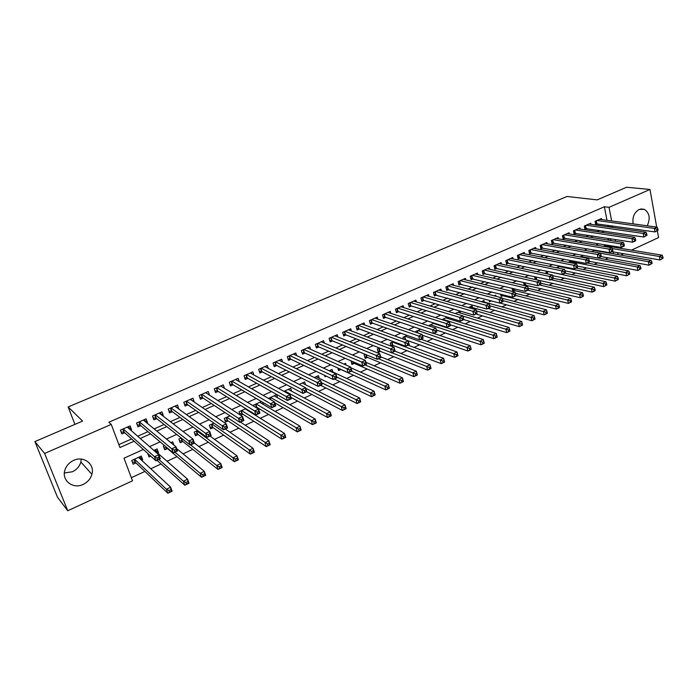 <?xml version="1.0" encoding="UTF-8"?>
<svg xmlns="http://www.w3.org/2000/svg" width="698" height="698" viewBox="0 0 698 698"><rect width="100%" height="100%" fill="white"/><g stroke="black" fill="none" stroke-linecap="round" stroke-linejoin="round"><path stroke-width="1.05" d="M81.273 459.101L80.855 462.006C79.572 466.421 76.745 469.675 72.374 471.778L64.382 472.974M73.665 460.383C83.734 455.497 94.989 464.214 91.9 474.274C90.574 478.845 87.66 482.222 83.149 484.412C72.915 489.586 61.154 480.276 65.01 469.806C66.511 465.531 69.39 462.39 73.665 460.383M633.147 223.875C632.205 217.235 634.22 212.419 639.194 209.435L644.367 209.348C649.585 212.986 650.545 218.465 647.229 225.786M657.359 230.846L658.554 237.59L631.498 250.111M623.68 253.723L620.714 255.093M131.337 477.685L144.905 471.438M150.768 468.733L161.072 463.987M167.023 461.238L177.022 456.632M183.059 453.848L192.779 449.372M198.904 446.546L208.327 442.2M214.53 439.347L223.683 435.124M229.965 432.228L238.847 428.136M245.207 425.204L253.819 421.243M260.249 418.276L268.599 414.429M275.108 411.427L283.205 407.693M289.775 404.666L297.627 401.045M304.267 397.982L311.875 394.483M318.585 391.386L325.949 387.992M332.719 384.877L339.856 381.588M346.679 378.438L353.589 375.254M360.482 372.078L367.165 368.998M374.111 365.796L380.576 362.812M387.582 359.592L393.838 356.704M400.888 353.458L406.934 350.666M414.045 347.395L419.882 344.699M427.036 341.401L432.681 338.8M439.888 335.485L445.333 332.972M452.583 329.631L457.836 327.205M465.138 323.846L470.199 321.508M477.545 318.122L482.423 315.88M489.813 312.468L494.516 310.305M501.941 306.884L506.469 304.799M513.929 301.353L518.282 299.346M525.786 295.891L529.974 293.963M537.512 290.49L541.535 288.632M549.108 285.142L552.964 283.362M560.573 279.854L564.272 278.153M571.915 274.628L575.457 272.997M583.135 269.463L586.529 267.901M594.234 264.35L597.471 262.849M605.21 259.29L608.307 257.859M143.326 449.468L123.991 458.202L132.515 480.809L67.75 510.753L44.602 453.456L111.244 424.393L119.969 447.531L134.121 441.206M44.602 453.456L34.9 441.59L57.463 497.203L67.75 510.753M130.657 430.073L131.521 429.689L130.107 425.876L120.396 430.151L121.827 433.973L124.663 432.716M146.842 422.918L147.522 422.622L146.144 418.826L136.546 423.04L137.951 426.853L140.752 425.614M162.826 415.86L163.315 415.642L161.962 411.864L152.496 416.025L153.865 419.821L156.631 418.599M178.601 408.888L177.589 404.988L168.235 409.098L169.579 412.876L172.31 411.672M194.184 402.013L193.014 398.2L183.783 402.266L185.101 406.027L187.797 404.831M209.505 395.181L208.248 391.499L199.131 395.513L200.422 399.256L203.083 398.078M224.451 388.324L223.299 384.877L214.295 388.838L215.551 392.573L218.177 391.412M239.222 381.579L238.158 378.342L229.267 382.251L230.497 385.968L233.097 384.825M253.828 374.939L252.833 371.886L244.056 375.751L245.26 379.45L247.825 378.316M268.25 368.396L267.334 365.499L258.661 369.321L259.839 373.011L262.369 371.886M282.516 361.939L281.66 359.2L273.084 362.969L274.244 366.642L276.748 365.543M296.606 355.579L295.812 352.979L287.34 356.704L288.475 360.36L290.944 359.269M310.54 349.305L309.79 346.827L301.423 350.509L302.531 354.148L304.974 353.075M324.308 343.111L323.61 340.746L315.339 344.384L316.421 348.014L318.838 346.95M337.919 337.003L337.265 334.743L329.09 338.338L330.154 341.95L332.536 340.894M351.373 330.965L350.754 328.802L342.674 332.353L343.713 335.956L346.077 334.918M364.67 325.015L364.086 322.938L356.102 326.446L357.123 330.032L359.453 329.011M377.819 319.134L377.269 317.136L369.382 320.609L370.376 324.186L372.68 323.165M390.81 313.323L390.295 311.404L382.495 314.842L383.472 318.401L385.75 317.389M403.662 307.591L403.174 305.741L395.461 309.135L396.412 312.678L398.663 311.683M416.366 301.92L415.903 300.14L408.278 303.49L409.211 307.024L411.436 306.047M428.93 296.318L428.485 294.608L420.955 297.924L421.862 301.44L424.061 300.463M441.345 290.787L440.927 289.129L433.484 292.41L434.374 295.908L436.547 294.949M453.63 285.316L453.229 283.72L445.865 286.957L446.737 290.447L448.893 289.496M465.775 279.915L465.4 278.362L458.115 281.573L458.97 285.046L461.099 284.103M477.79 274.576L477.432 273.075L470.225 276.242L471.063 279.706L473.165 278.772M489.673 269.288L489.333 267.84L482.205 270.972L483.025 274.419L485.101 273.503M501.426 264.071L501.094 262.657L494.053 265.764L494.856 269.201L496.906 268.285M513.047 258.906L512.733 257.536L505.771 260.607L506.547 264.027L508.589 263.129M524.547 253.802L524.25 252.475L517.358 255.503L518.125 258.914L520.132 258.033M535.916 248.758L535.636 247.467L528.822 250.46L529.564 253.863L531.562 252.981M547.171 243.759L546.9 242.511L540.156 245.478L540.889 248.863L542.861 247.991M558.304 238.829L558.051 237.608L551.376 240.54L552.092 243.916L554.038 243.052M569.324 233.943L569.071 232.757L562.475 235.654L563.173 239.021L565.101 238.166M580.221 229.11L579.986 227.949L573.451 230.829L574.14 234.17L576.042 233.333M591.005 224.328L590.778 223.203L584.313 226.047L584.985 229.38L586.878 228.551M524.826 285.656L526.179 285.037M512.088 288.239L512.76 291.153L514.766 290.237M500.675 294.19L501.199 296.423L503.232 295.498M489.15 300.253L489.507 301.754L491.453 300.873M477.519 306.431L477.694 307.137L478.592 306.727M391.683 346.339L393.428 345.545M379.433 347.979L377.278 348.956L378.255 352.464L380.523 351.434M365.333 354.383L364.173 354.907L365.176 358.432L367.471 357.385M351.05 360.866L351.94 364.461L354.27 363.396M337.797 367.986L338.556 370.559L340.903 369.486M324.596 375.35L325.006 376.737L326.28 376.161M256.611 407.911L257.335 407.58M240.592 415.214L242.808 414.202M229.982 415.842L224.285 418.425L225.515 422.089L228.106 420.903M213.937 423.128L209.339 425.213L210.595 428.886L213.222 427.691M197.674 430.509L194.21 432.088L195.492 435.77L198.153 434.557M181.201 437.995L178.889 439.042L180.197 442.741L182.893 441.511M164.492 445.577L163.367 446.083L164.719 449.8L167.441 448.561M155.192 449.8L158.463 452.653L157.626 453.028M147.732 453.421L149.032 456.946L150.777 456.152M613.472 253.828L613.097 251.908M612.129 246.891L611.937 245.888M610.898 240.54L610.549 238.742M606.318 244.963L603.281 246.342M606.632 245.015L606.832 246.01M594.914 250.137L591.712 251.594M596.179 250.355L596.275 250.844M583.388 255.372L580.021 256.899M571.732 260.668L568.189 262.274M559.936 266.017L557.065 267.325L557.196 267.901M548.009 271.435L545.976 272.36L546.264 273.66M535.942 276.914L534.773 277.446L535.226 279.523M523.736 282.454L524.093 285.482M507.446 290.211L506.931 290.089M496.008 296.31L495.746 295.167L494.245 295.847M484.368 302.112L483.984 300.506L481.402 301.684M472.502 307.565L472.101 305.907L468.402 307.582M460.505 313.079L460.078 311.36L455.244 313.559M447.401 317.119L441.93 319.605M448.037 317.311L448.378 318.654M434.139 323.139L428.441 325.722M435.962 323.732L436.11 324.3M420.711 329.238L415.685 331.524L415.886 332.3M407.126 335.406L403.025 337.265L403.523 339.123M393.367 341.654L390.226 343.084L391.055 346.103M359.008 357.725L358.467 357.498M346.068 365.037L345.58 363.353L343.94 364.094M332.85 371.999L332.1 369.469L329.22 370.778M319.265 378.316L318.471 375.664L314.309 377.548M305.532 384.711L304.677 381.928L299.206 384.406M291.633 391.194L290.717 388.263L283.903 391.351M277.568 397.773L276.591 394.675L268.407 398.392M261.436 401.559L253.627 405.102L254.028 406.341M262.64 402.266L263.338 404.439M245.809 408.653L239.039 411.724L240.095 414.9M248.706 410.459L248.95 411.209M188.329 435.517L187.71 435.037M173.863 445.088L172.703 441.851L170.905 442.663M158.463 452.653L157.111 448.927L153.874 450.402M141.685 460.296L142.706 459.834L141.319 456.099L131.748 460.444L133.144 464.187L135.944 462.914M606.99 220.324L604.372 206.765L108.844 422.22L111.244 424.393M118.869 444.617L131.599 438.946M137.689 436.233L147.95 431.661M154.136 428.904L164.082 424.48M170.373 421.679L180.005 417.387M186.392 414.542L195.728 410.38M202.211 407.492L211.241 403.47M217.82 400.539L226.571 396.647M233.228 393.672L241.7 389.903M248.444 386.901L256.637 383.246M263.469 380.201L271.4 376.676M278.31 373.596L285.971 370.184M292.959 367.069L300.367 363.771M307.434 360.622L314.589 357.437M321.726 354.261L328.636 351.181M335.843 347.97L342.509 344.995M349.785 341.758L356.224 338.888M363.562 335.616L369.774 332.859M377.182 329.552L383.158 326.891M390.627 323.567L396.394 321.001M403.915 317.642L409.464 315.173M417.055 311.797L422.386 309.415M430.038 306.012L435.168 303.726M442.864 300.297L447.793 298.098M455.541 294.652L460.279 292.541M468.079 289.068L472.616 287.044M480.468 283.545L484.822 281.608M492.718 278.092L496.88 276.234M504.829 272.691L508.816 270.92M516.808 267.36L520.612 265.668M528.648 262.09L532.277 260.467M540.357 256.873L543.821 255.328M551.935 251.716L555.233 250.242M563.382 246.612L566.523 245.216M574.707 241.569L577.682 240.243M585.91 236.578L588.737 235.322M596.999 231.64L599.661 230.453M607.958 226.754L607.949 225.28M601.676 219.6L601.467 218.5L595.071 221.318L595.726 224.643L597.593 223.814M34.9 441.59L82.582 421.095L68.142 406.96L74.93 424.384M68.142 406.96L566.994 196.478L597.174 199.881L626.568 187.247L649.995 189.463L656.687 227.068M604.372 206.765L609.031 207.323L649.995 189.463M642.177 230.113L636.567 229.328M612.608 227.426L612.6 225.934M611.649 220.952L609.031 207.323M140.246 438.475L150.559 433.859M156.788 431.085L166.787 426.618M173.113 423.791L182.797 419.463M189.228 416.593L198.607 412.396M205.125 409.482L214.207 405.425M220.821 402.476L229.616 398.541M236.308 395.548L244.824 391.744M251.603 388.716L259.839 385.034M266.706 381.972L274.672 378.412M281.617 375.306L289.321 371.868M296.345 368.727L303.787 365.403M310.88 362.236L318.07 359.016M325.242 355.814L332.187 352.717M339.429 349.48L346.129 346.487M353.441 343.215L359.906 340.327M367.279 337.038L373.509 334.246M380.951 330.922L386.962 328.243M394.457 324.893L400.251 322.301M407.807 318.925L413.382 316.438M420.999 313.036L426.356 310.636M434.034 307.207L439.19 304.904M446.912 301.457L451.868 299.241M459.65 295.769L464.397 293.64M472.232 290.141L476.786 288.108M484.674 284.583L489.036 282.638M496.967 279.087L501.147 277.219M509.121 273.66L513.126 271.871M521.144 268.285L524.966 266.584M533.028 262.98L536.675 261.349M544.78 257.728L548.253 256.175M556.393 252.536L559.709 251.062M567.893 247.406L571.034 246.001M579.253 242.328L582.237 240.993M590.491 237.303L593.326 236.037M601.615 232.338L604.285 231.143M609.982 238.646L607.12 239.946M598.771 243.715L595.743 245.085M587.428 248.837L584.243 250.277M575.963 254.02L572.613 255.529M564.368 259.255L560.843 260.851M552.642 264.551L548.951 266.226M540.784 269.917L536.91 271.662M528.787 275.335L524.73 277.167M516.651 280.814L512.411 282.734M504.375 286.363L499.943 288.361M491.95 291.973L487.335 294.059M479.386 297.645L474.57 299.826M466.674 303.394L461.657 305.663M453.813 309.205L448.587 311.561M440.796 315.086L435.351 317.538M427.621 321.036L421.967 323.593M414.289 327.057L408.409 329.718M400.792 333.155L394.684 335.913M387.128 339.324L380.794 342.186M373.299 345.58L366.729 348.546M359.296 351.897L352.49 354.977M345.126 358.301L338.059 361.494M330.765 364.792L323.453 368.09M316.238 371.353L308.664 374.774M301.51 378.002L293.675 381.544M286.608 384.738L278.502 388.402M271.505 391.561L263.12 395.347M256.21 398.471L247.537 402.388M240.714 405.477L231.753 409.525M225.018 412.562L215.761 416.75M209.112 419.751L199.549 424.07M192.997 427.028L183.12 431.495M176.664 434.409L166.464 439.016M160.104 441.886L149.581 446.641M618.114 254.639L617.739 252.702M616.77 247.659L616.578 246.656M615.549 241.281L615.2 239.466M608.211 226.641L612.87 227.304M139.539 456.911L142.706 459.834M190.833 399.579L194.314 401.952M175.451 406.253L178.915 408.758M159.877 412.998L163.315 415.642M144.093 419.812L147.522 422.622M128.659 428.328L128.118 426.748L131.521 429.689M658.118 230.174L657.865 228.752L656.757 229.258L657.01 230.68L658.118 230.174L655.003 231.928L654.366 228.386L596.938 220.498M656.757 229.258L654.366 228.386L657.132 227.129L599.599 219.32M657.01 230.68L655.003 231.928L595.542 223.735M657.865 228.752L657.132 227.129M663.1 258.243L662.856 256.847L661.756 257.37L662.009 258.757L663.1 258.243L660.011 259.961L659.383 256.48L662.123 255.189L604.756 245.67M611.902 251.699L660.011 259.961L662.009 258.757M612.216 248.558L659.383 256.48L661.756 257.37M662.123 255.189L662.856 256.847M646.994 235.27L646.732 233.847L645.615 234.362L645.877 235.784L646.994 235.27L643.87 237.032L643.224 233.481L586.207 225.218M645.615 234.362L643.224 233.481L646.016 232.198L588.903 224.032M645.877 235.784L643.87 237.032L584.802 228.464M646.732 233.847L646.016 232.198M635.747 240.426L635.477 239.004L634.351 239.519L634.613 240.95L635.747 240.426L635.442 240.897L632.615 242.197L631.952 238.629L575.361 229.982M634.351 239.519L631.952 238.629L634.779 237.337L578.084 228.787M634.613 240.95L632.615 242.197L573.948 233.237M635.477 239.004L634.779 237.337M624.37 245.644L624.099 244.213L622.948 244.736L623.218 246.167L624.37 245.644L624.091 246.106L621.229 247.415L620.548 243.838L564.403 234.807M622.948 244.736L620.548 243.838L623.41 242.529L567.151 233.594M623.218 246.167L621.229 247.415L562.972 238.062M624.099 244.213L623.41 242.529M612.861 250.922L612.582 249.483L611.422 250.015L611.701 251.454L612.6 251.376L609.712 252.702L609.014 249.107L553.322 239.684M611.422 250.015L609.014 249.107L611.91 247.781L556.105 238.454M611.701 251.454L609.712 252.702L551.882 242.939M612.582 249.483L611.91 247.781M652.106 263.451L651.853 262.055L650.745 262.579L650.998 263.975L652.106 263.451L649.009 265.17L648.372 261.68L651.138 260.38L594.173 250.477M601.065 256.559L649.009 265.17L650.998 263.975M600.332 253.234L648.372 261.68L650.745 262.579M651.138 260.38L651.853 262.055M640.991 268.721L640.729 267.317L639.612 267.849L639.865 269.254L640.991 268.721L637.885 270.449L637.23 266.941L640.022 265.624L598.151 257.998M589.374 261.331L637.885 270.449L639.865 269.254M580.788 256.55L637.23 266.941L639.612 267.849M640.022 265.624L640.729 267.317M629.744 274.052L629.474 272.639L628.348 273.18L628.61 274.584L629.744 274.052L626.63 275.78L625.958 272.264L628.785 270.929L587.227 263.015M577.316 266.086L626.63 275.78L628.61 274.584M569.952 261.471L628.348 273.18M628.785 270.929L629.474 272.639M618.376 279.436L618.096 278.022L616.953 278.563L617.233 279.977L618.376 279.436L615.252 281.172L614.563 277.647L617.425 276.295L576.19 268.076M565.057 270.859L615.252 281.172L617.233 279.977M558.993 266.444L616.953 278.563M617.425 276.295L618.096 278.022M601.222 256.262L600.934 254.814L599.756 255.346L600.044 256.794L600.987 256.698L598.064 258.042L597.348 254.43L542.128 244.605M599.756 255.346L597.348 254.43L600.28 253.095L544.937 243.375M600.044 256.794L598.064 258.042L540.68 247.869M600.934 254.814L600.28 253.095M606.876 284.889L606.588 283.467L605.436 284.016L605.716 285.438L606.876 284.889L603.744 286.625L603.037 283.083L605.934 281.722L565.031 273.197M552.598 275.649L603.744 286.625L605.716 285.438M547.93 271.47L605.436 284.016M605.934 281.722L606.588 283.467M589.444 261.654L589.147 260.206L587.96 260.747L588.257 262.204L589.243 262.09L586.285 263.451L585.543 259.822L530.812 249.587M587.96 260.747L585.543 259.822L588.51 258.469L533.656 248.34M588.257 262.204L586.285 263.451L529.346 252.851M589.147 260.206L588.51 258.469M595.237 290.403L594.949 288.972L593.78 289.53L594.068 290.953L595.028 290.761L592.105 292.148L591.38 288.588L594.312 287.21L553.27 278.266M536.029 279.697L592.105 292.148L594.068 290.953M550.905 279.671L593.78 289.53M594.312 287.21L594.949 288.972M577.534 267.116L577.229 265.659L576.033 266.208L576.33 267.666L577.351 267.543L574.358 268.913L573.608 265.275L519.373 254.622M576.033 266.208L573.608 265.275L576.609 263.905L522.244 253.357M576.33 267.666L574.358 268.913L517.89 257.885M577.229 265.659L576.609 263.905M583.476 295.978L583.179 294.547L581.992 295.106L582.289 296.537L583.284 296.327L580.326 297.732L579.584 294.155L582.551 292.759L540.802 283.248M523.945 284.845L580.326 297.732L582.289 296.537M539.467 284.915L581.992 295.106M582.551 292.759L583.179 294.547M565.476 272.648L565.171 271.182L563.958 271.74L564.263 273.206L565.328 273.058L562.3 274.445L561.532 270.789L507.804 259.708M563.958 271.74L561.532 270.789L564.56 269.402L510.709 258.435M564.263 273.206L562.3 274.445L506.312 262.98M565.171 271.182L564.56 269.402M571.566 301.615L571.269 300.184L570.065 300.751L570.371 302.19L571.409 301.955L568.416 303.377L567.657 299.791L570.65 298.378L528.15 288.257M512.498 290.036L568.416 303.377L570.371 302.19M527.906 290.22L570.065 300.751M570.65 298.378L571.269 300.184M553.278 278.24L552.964 276.766L551.743 277.333L552.057 278.799L553.165 278.642L550.103 280.046L549.309 276.373L496.112 264.856M551.743 277.333L549.309 276.373L552.38 274.968L499.044 263.565M552.057 278.799L550.103 280.046L494.603 268.128M552.964 276.766L552.38 274.968M559.526 307.329L559.211 305.881L557.999 306.457L558.313 307.897L559.395 307.652L556.367 309.092L555.591 305.488L558.618 304.058L515.29 293.282M500.928 295.28L556.367 309.092L558.313 307.897M515.813 295.49L557.999 306.457M558.618 304.058L559.211 305.881M540.941 283.894L540.618 282.42L539.38 282.987L539.702 284.461L540.854 284.287L537.757 285.709L536.945 282.018L484.29 270.056M539.38 282.987L536.945 282.018L540.043 280.605L487.256 268.747M539.702 284.461L537.757 285.709L482.763 273.328M540.618 282.42L540.043 280.605M547.337 313.097L547.023 311.657L545.792 312.233L546.115 313.681L547.232 313.419L544.17 314.868L543.376 311.256L546.447 309.807L502.281 298.325M499.934 303.054L544.17 314.868L546.115 313.681M489.228 300.585L490.415 300.594M502.874 300.611L545.792 312.233M546.447 309.807L547.023 311.657M528.456 289.618L528.124 288.134L526.868 288.71L527.199 290.194L528.395 289.993L525.262 291.432L524.425 287.733L472.337 275.317M526.868 288.71L524.425 287.733L527.566 286.302L475.338 273.991M527.199 290.194L525.262 291.432L470.792 278.589M528.124 288.134L527.566 286.302M535.008 318.942L534.685 317.494L533.447 318.079L533.769 319.527L534.938 319.248L531.841 320.714L531.021 317.084L534.127 315.618L481.917 301.449M488.05 308.499L531.841 320.714L533.769 319.527M489.734 305.75L533.447 318.079M534.127 315.618L534.685 317.494M515.822 295.411L515.482 293.928L514.208 294.512L514.548 295.996L515.787 295.778L512.611 297.235L511.765 293.518L460.244 280.631M514.208 294.512L511.765 293.518L514.941 292.069L463.28 279.296M514.548 295.996L512.611 297.235L458.691 283.911M515.482 293.928L514.941 292.069M522.532 324.858L522.2 323.401L520.944 323.994L521.275 325.451L522.488 325.146L519.356 326.629L518.518 322.991L521.659 321.508L470.007 306.858M476.036 314.013L519.356 326.629L521.275 325.451M476.42 310.915L520.944 323.994M521.659 321.508L522.2 323.401M509.906 330.835L509.566 329.377L508.301 329.98L508.641 331.437L509.898 331.114L506.722 332.623L505.867 328.959L509.043 327.458L457.967 312.32M463.804 319.562L506.722 332.623L508.641 331.437M462.949 316.098L508.301 329.98M509.043 327.458L509.566 329.377M497.133 336.89L496.784 335.424L495.493 336.035L495.85 337.5L497.15 337.16L493.94 338.678L493.058 335.005L496.278 333.487L445.786 317.852M450.175 324.771L493.94 338.678L495.85 337.5M442.724 319.248L495.493 336.035M496.278 333.487L496.784 335.424M503.031 301.274L502.682 299.782L501.391 300.376L501.74 301.868L503.031 301.632L499.82 303.106L498.948 299.372L448.02 286.014M501.391 300.376L498.948 299.372L502.167 297.906L451.091 284.662M501.74 301.868L499.82 303.106L446.45 289.286M502.682 299.782L502.167 297.906M490.083 307.216L489.726 305.715L488.425 306.309L488.783 307.809L490.118 307.556L486.864 309.048L485.974 305.296L435.657 291.45M488.425 306.309L485.974 305.296L489.228 303.813L438.763 290.08M488.783 307.809L486.864 309.048L434.069 294.722M489.726 305.715L489.228 303.813M476.978 313.219L476.612 311.718L475.294 312.32L475.661 313.821L477.048 313.55L473.75 315.06L472.843 311.299L423.154 296.947M475.294 312.32L472.843 311.299L476.141 309.79L426.295 295.568M475.661 313.821L473.75 315.06L423.433 300.28L421.548 300.227M476.612 311.718L476.141 309.79M484.203 343.023L483.845 341.549L482.545 342.16L482.903 343.643L484.246 343.276L481.001 344.812L480.102 341.13L483.356 339.586L433.475 323.444M436.346 329.988L481.001 344.812L482.903 343.643M430.369 324.849L482.545 342.16M483.356 339.586L483.845 341.549M462.006 318.401L462.381 319.911L463.716 319.3L463.341 317.791L462.006 318.401L459.546 317.372L462.887 315.845L463.812 319.614L460.479 321.15L459.546 317.372L410.511 302.513M413.687 301.117L462.887 315.845L463.341 317.791M462.381 319.911L460.479 321.15L410.817 305.855L408.888 305.785M470.749 347.744L469.422 348.363L469.798 349.846L471.115 349.227L470.278 345.763L471.194 349.462L467.904 351.024L466.988 347.316L470.278 345.763L433.755 333.408M422.325 335.206L467.904 351.024L469.798 349.846M417.884 330.52L469.422 348.363M448.552 324.561L448.936 326.079L450.289 325.46L449.905 323.942L448.552 324.561L446.083 323.514L449.468 321.97L450.419 325.757L447.043 327.31L446.083 323.514L397.712 308.141M400.931 306.727L449.468 321.97L449.905 323.942M448.936 326.079L447.043 327.31L398.052 311.483L396.071 311.413M457.487 354.017L456.152 354.645L456.527 356.137L457.862 355.5L457.042 352.01L457.975 355.727L454.651 357.306L453.709 353.589L457.042 352.01L420.99 339.263M404.334 339.42L454.651 357.306L456.527 356.137M405.25 336.253L456.152 354.645M434.924 330.8L435.316 332.318L436.686 331.69L436.294 330.171L434.924 330.8L432.463 329.744L435.884 328.173L436.861 331.978L433.441 333.548L432.463 329.744L384.773 313.838M388.027 312.407L435.884 328.173L436.294 330.171M435.316 332.318L433.441 333.548L385.139 317.189L383.115 317.101M444.068 360.369L442.715 361.006L443.099 362.498L444.452 361.861L443.64 358.344L444.6 362.07L441.223 363.667L440.264 359.932L443.64 358.344L408.068 345.187M390.801 345.187L392.817 345.318L441.223 363.667L443.099 362.498M392.477 342.055L442.715 361.006M421.13 337.108L421.54 338.643L422.918 338.007L422.517 336.471L421.13 337.108L418.66 336.043L422.124 334.455L423.128 338.277L419.673 339.865L418.66 336.043L371.685 319.597M374.974 318.148L422.124 334.455L422.517 336.471M421.54 338.643L419.673 339.865L372.078 322.956L370.001 322.851M430.474 366.799L429.104 367.445L429.497 368.945L430.867 368.3L430.073 364.749L431.05 368.492L427.638 370.106L426.653 366.363L430.073 364.749L395.007 351.181M377.854 351.05L379.921 351.19L427.638 370.106L429.497 368.945M391.718 352.691L429.104 367.445M407.17 343.503L407.58 345.039L408.984 344.393L408.574 342.858L407.17 343.503L404.692 342.421L408.199 340.816L409.229 344.655L405.721 346.26L404.692 342.421L358.44 325.425M361.765 323.959L408.199 340.816L408.574 342.858M407.58 345.039L405.721 346.26L358.868 328.784L356.739 328.679M416.715 373.308L415.327 373.962L415.738 375.472L417.116 374.809L416.331 371.231L417.343 374.992L413.888 376.632L412.876 372.863L416.331 371.231L380.646 356.783M364.757 356.975L366.878 357.132L413.888 376.632L415.738 375.472M378.456 358.772L415.327 373.962M393.018 349.977L393.445 351.522L394.867 350.867L394.44 349.323L393.018 349.977L390.54 348.887L394.091 347.264L395.147 351.111L391.595 352.743L390.54 348.887L345.039 331.314M348.407 329.84L394.091 347.264L394.44 349.323M393.445 351.522L391.595 352.743L345.493 334.691L343.311 334.569M402.781 379.895L401.385 380.558L401.795 382.076L403.2 381.413L402.423 377.801L403.453 381.57L399.954 383.228L398.916 379.45L402.423 377.801L365.883 362.306M351.513 362.969L353.685 363.143L399.954 383.228L401.795 382.076M365.037 364.923L401.385 380.558M378.691 356.538L379.127 358.083L380.567 357.428L380.131 355.875L378.691 356.538L376.213 355.43L379.808 353.781L380.89 357.655L377.295 359.304L376.213 355.43L331.48 337.282M334.883 335.782L379.808 353.781L380.131 355.875M379.127 358.083L377.295 359.304L331.969 340.659L329.735 340.519M388.673 386.57L387.259 387.242L387.678 388.76L389.1 388.088L388.341 384.45L389.397 388.236L385.854 389.92L384.79 386.125L388.341 384.45L350.902 367.829M338.102 369.041L340.336 369.233L385.854 389.92L387.678 388.76M351.46 371.153L387.259 387.242M364.182 363.178L364.626 364.731L366.084 364.068L365.639 362.506L364.182 363.178L361.695 362.061L365.342 360.395L366.441 364.277L362.803 365.944L361.695 362.061L317.756 343.32M321.202 341.802L365.342 360.395L365.639 362.506M364.626 364.731L362.803 365.944L318.279 346.705L315.985 346.548M349.48 369.905L349.934 371.467L351.417 370.795L350.963 369.225L349.48 369.905L346.993 368.771L350.684 367.087L351.818 370.987L348.127 372.68L346.993 368.771L303.874 349.428M307.356 347.892L350.684 367.087L350.963 369.225M349.934 371.467L348.127 372.68L304.433 352.822L302.077 352.647M334.595 376.719L335.057 378.29L336.549 377.601L336.087 376.039L334.595 376.719L332.1 375.576L335.843 373.866L336.994 377.784L333.26 379.494L332.1 375.576L289.818 355.614M293.343 354.061L335.843 373.866L336.087 376.039M335.057 378.29L333.26 379.494L290.412 359.008L287.995 358.824M336.549 377.601L336.994 377.784M374.39 393.332L372.95 394.012L373.386 395.539L374.817 394.859L374.076 391.185L375.158 394.989L371.563 396.691L370.481 392.878L374.076 391.185L329.726 370.551M334.386 378.979L371.563 396.691L373.386 395.539M336.768 377.007L372.95 394.012M359.915 400.181L358.458 400.87L358.903 402.397L360.36 401.708L359.627 398L360.735 401.821L357.097 403.549L355.989 399.718L359.627 398L316.072 376.754M320.574 385.313L357.097 403.549L358.903 402.397M321.368 382.635L358.458 400.87M345.257 407.117L343.782 407.815L344.236 409.351L345.711 408.653L344.995 404.91L346.129 408.749L342.448 410.494L341.305 406.655L344.995 404.91L302.243 383.028M306.605 391.726L342.448 410.494L344.236 409.351M305.724 388.219L343.782 407.815M319.51 383.63L319.981 385.2L321.499 384.511L321.019 382.932L319.51 383.63L317.014 382.469L320.801 380.733L321.987 384.668L318.201 386.404L317.014 382.469L275.597 361.869M279.165 360.299L320.801 380.733L321.019 382.932M319.981 385.2L318.201 386.404L276.225 365.272L273.747 365.063M321.499 384.511L321.987 384.668M330.407 414.141L328.915 414.848L329.377 416.392L330.878 415.685L330.171 411.907L331.332 415.764L327.606 417.526L326.437 413.67L330.171 411.907L288.257 389.379M290.944 397.371L327.606 417.526L329.377 416.392M284.732 390.985L328.915 414.848M331.332 415.764L330.878 415.685M304.223 390.618L304.703 392.206L306.239 391.499L305.759 389.92L304.223 390.618L301.719 389.449L305.567 387.695L306.771 391.648L302.941 393.402L301.719 389.449L261.192 368.204M264.812 366.616L305.567 387.695L305.759 389.92M304.703 392.206L302.941 393.402L261.863 371.615L259.316 371.388M306.239 391.499L306.771 391.648M315.365 421.26L313.856 421.976L314.327 423.52L315.845 422.805L315.156 419.001L316.342 422.866L312.564 424.654L311.378 420.789L315.156 419.001L274.096 395.81M274.768 402.825L312.564 424.654L314.327 423.52M270.527 397.432L313.856 421.976M316.342 422.866L315.845 422.805M288.728 397.712L289.225 399.3L290.787 398.584L290.289 396.996L288.728 397.712L286.232 396.525L290.124 394.745L291.363 398.715L287.48 400.495L286.232 396.525L246.621 374.617M250.285 373.002L290.124 394.745L290.289 396.996M289.225 399.3L287.48 400.495L247.275 378.011L244.719 377.784M290.787 398.584L291.363 398.715M300.131 428.467L298.596 429.191L299.084 430.753L300.611 430.02L299.948 426.181L301.161 430.064L297.331 431.879L296.109 427.987L299.948 426.181L259.769 402.318M255.198 407.047L256.785 407.248L297.331 431.879L299.084 430.753M256.157 403.959L298.596 429.191M301.161 430.064L300.611 430.02M273.031 404.892L273.546 406.498L275.125 405.774L274.611 404.177L273.031 404.892L270.527 403.697L274.48 401.891L275.745 405.878L271.81 407.684L270.527 403.697L231.867 381.108M235.575 379.476L274.48 401.891L274.611 404.177M273.546 406.498L271.81 407.684L232.547 384.502L229.93 384.258M275.125 405.774L275.745 405.878M284.688 435.77L283.135 436.512L283.632 438.074L285.185 437.332L284.531 433.458L285.77 437.358L281.896 439.19L280.648 435.29L284.531 433.458L245.26 408.906M239.641 413.539L242.319 413.888L281.896 439.19L283.632 438.074M241.604 410.564L283.135 436.512M285.77 437.358L285.185 437.332M257.126 412.178L257.649 413.783L259.246 413.05L258.722 411.445L257.126 412.178L254.622 410.965L258.618 409.133L259.918 413.137L255.93 414.97L254.622 410.965L216.93 387.678M220.681 386.029L258.618 409.133L258.722 411.445M257.649 413.783L255.93 414.97L217.706 391.116L214.958 390.81M259.246 413.05L259.918 413.137M241.002 419.559L241.534 421.173L243.157 420.423L242.625 418.817L241.002 419.559L238.498 418.329L242.546 416.479L243.872 420.493L239.833 422.351L238.498 418.329L201.801 394.335M205.596 392.66L242.546 416.479L242.625 418.817M241.534 421.173L239.833 422.351L202.621 397.773L199.794 397.441M243.157 420.423L243.872 420.493M190.903 399.771L190.711 399.212M224.651 427.036L225.201 428.659L226.85 427.9L226.3 426.286L224.651 427.036L222.147 425.789L226.257 423.913L227.618 427.953L223.517 429.828L222.147 425.789L186.479 401.071M190.327 399.378L226.257 423.913L226.3 426.286M225.201 428.659L223.517 429.828L187.343 404.517L184.447 404.159M226.85 427.9L227.618 427.953M269.035 443.178L267.465 443.919L267.971 445.49L269.55 444.748L268.913 440.831L270.187 444.748L266.252 446.607L264.978 442.689L268.913 440.831L240.444 422.072M224.878 420.205L227.627 420.58L266.252 446.607L267.971 445.49M226.876 417.247L267.465 443.919M270.187 444.748L269.55 444.748M253.182 450.681L251.585 451.44L252.109 453.011L253.706 452.252L253.086 448.308L254.386 452.234L250.399 454.119L249.09 450.193L253.086 448.308L225.323 429M209.932 426.949L212.75 427.359L250.399 454.119L252.109 453.011M211.965 424.018L251.585 451.44M254.386 452.234L253.706 452.252M237.111 458.281L235.488 459.048L236.029 460.636L237.643 459.869L237.041 455.881L238.376 459.825L234.336 461.736L233.001 457.792L237.041 455.881L210.011 436.023M194.794 433.772L197.691 434.217L234.336 461.736L236.029 460.636M196.871 430.875L233.001 457.792L235.488 459.048M238.376 459.825L237.643 459.869M175.626 406.733L175.355 405.974M208.083 434.627L208.65 436.25L210.307 435.482L209.749 433.859L208.083 434.627L205.578 433.362L209.74 431.46L211.136 435.508L206.974 437.419L205.578 433.362L170.975 407.902M174.866 406.184L209.74 431.46L209.749 433.859M208.65 436.25L206.974 437.419L171.874 411.349L168.899 410.956M210.307 435.482L211.136 435.508M220.821 465.994L219.181 466.77L219.722 468.358L221.362 467.581L220.786 463.559L222.147 467.52L218.055 469.457L216.685 465.487L220.786 463.559L194.376 443.029M179.473 440.682L182.448 441.162L218.055 469.457L219.722 468.358M190.598 444.931L216.685 465.487L219.181 466.77M222.147 467.52L221.362 467.581M160.174 413.809L159.807 412.806M191.287 442.314L191.863 443.945L193.547 443.169L192.98 441.537L191.287 442.314L188.774 441.031L192.997 439.103L194.419 443.178L190.214 445.106L188.774 441.031L155.261 414.813M159.205 413.076L192.997 439.103L192.98 441.537M191.863 443.945L190.214 445.106L156.204 418.268L153.15 417.832M193.547 443.169L194.419 443.178M204.305 473.802L202.638 474.596L203.205 476.184L204.863 475.399L204.305 471.333L205.701 475.312L201.548 477.284L200.143 473.296L204.305 471.333L176.62 448.544M163.951 447.68L167.005 448.195L201.548 477.284L203.205 476.184M174.849 452.156L200.143 473.296L202.638 474.596M205.701 475.312L204.863 475.399M144.538 421.025L144.067 419.734M174.256 450.114L174.84 451.746L176.55 450.96L175.966 449.329L174.256 450.114L171.743 448.814L176.018 446.86L177.484 450.943L173.209 452.906L171.743 448.814L139.356 421.81M143.352 420.048L176.018 446.86L175.966 449.329M174.84 451.746L173.209 452.906L140.342 425.265L137.192 424.803M176.55 450.96L177.484 450.943M155.069 449.861L155.523 451.187M187.561 481.725L185.877 482.527L186.453 484.124L188.137 483.33L187.596 479.221L189.018 483.217L184.813 485.215L183.382 481.21L187.596 479.221L154.363 450.175M156.998 460.34L184.813 485.215L186.453 484.124M148.229 454.764L149.433 454.948M158.882 459.476L183.382 481.21L185.877 482.527M189.018 483.217L188.137 483.33M156.98 458.019L157.582 459.659L159.319 458.865L158.716 457.225L156.98 458.019L154.467 456.701L158.804 454.721L160.304 458.822L155.968 460.811L154.467 456.701L123.232 428.904M127.28 427.115L158.804 454.721L158.716 457.225M157.582 459.659L155.968 460.811L124.27 432.367L121.033 431.853M159.319 458.865L160.304 458.822M139.356 456.989L139.783 458.525M170.591 489.76L168.881 490.563L169.466 492.177L171.176 491.366L170.652 487.221L172.118 491.235L167.852 493.25L166.386 489.237L170.652 487.221L138.536 457.365M132.297 461.928L135.543 462.53L167.852 493.25L169.466 492.177M134.548 459.179L166.386 489.237L168.881 490.563M172.118 491.235L171.176 491.366M596.275 220.786L596.851 223.709M595.891 220.952L596.432 223.7M585.552 225.498L586.145 228.438M585.177 225.672L585.727 228.421M574.716 230.27L575.318 233.219M574.341 230.436L574.908 233.202M563.766 235.086L564.385 238.044M563.391 235.252L563.967 238.027M552.694 239.955L553.331 242.93M552.327 240.121L552.912 242.904M569.053 262.439L568.949 261.925M569.481 262.527L569.324 261.759M558.269 268.119L558.007 266.898M558.688 268.207L558.374 266.732M541.508 244.876L542.154 247.86M541.142 245.042L541.744 247.842M547.38 273.904L546.953 271.915M547.799 273.991L547.319 271.749M530.201 249.858L530.855 252.851M529.834 250.015L530.454 252.824M536.369 279.697L535.776 276.993M536.779 279.732L536.169 276.966M518.771 254.883L519.443 257.894M518.405 255.049L519.033 257.859M525.088 284.836L524.599 282.655M525.489 284.871L525.018 282.751M507.21 259.97L507.9 262.989M506.853 260.127L507.498 262.954M513.684 290.028L513.335 288.536M514.086 290.071L513.754 288.64M495.528 265.109L496.234 268.137M495.17 265.266L495.833 268.111M502.15 295.28L501.975 294.521M502.551 295.324L502.385 294.626M483.714 270.309L484.429 273.346M483.356 270.466L484.037 273.311M471.769 275.562L472.502 278.615M471.42 275.719L472.11 278.581M459.685 280.875L460.444 283.938M459.345 281.032L460.043 283.903M447.47 286.25L448.247 289.33M447.13 286.398L447.854 289.286M435.124 291.685L435.91 294.774M434.784 291.834L435.517 294.731M422.63 297.182L423.433 300.28M422.29 297.331L423.049 300.236M429.759 326.158L429.523 325.233M430.169 326.289L429.855 325.085M409.996 302.74L410.817 305.855M409.665 302.888L410.433 305.803M417.57 332.885L417.046 330.904M417.971 333.025L417.378 330.756M397.214 308.368L398.052 311.483M396.883 308.507L397.668 311.439M405.189 339.446L404.43 336.628M405.564 339.507L404.753 336.48M384.284 314.048L385.139 317.189M383.961 314.196L384.764 317.136M392.442 345.257L391.674 342.421M392.817 345.318L391.988 342.282M371.205 319.806L372.078 322.956M370.882 319.946L371.702 322.895M379.555 351.129L378.761 348.285M379.921 351.19L379.075 348.145M357.969 325.626L358.868 328.784M357.655 325.765L358.493 328.732M366.511 357.062L365.804 354.575M366.878 357.132L366.206 354.741M344.585 331.515L345.493 334.691M344.271 331.655L345.126 334.63M353.319 363.073L352.918 361.669M353.685 363.143L353.31 361.843M331.035 337.474L331.969 340.659M330.73 337.614L331.602 340.598M317.328 343.512L318.279 346.705M317.032 343.643L317.922 346.636M303.456 349.611L304.433 352.822L303.456 349.611M303.159 349.742L304.075 352.752M289.417 355.788L290.412 359.008L289.408 355.797M289.129 355.919L290.054 358.938M276.199 365.263L275.187 362.053L276.225 365.272M274.925 362.166L275.876 365.202M260.825 368.37L261.863 371.615M260.546 368.492L261.514 371.537M270.484 399.596L269.89 397.72M270.868 399.814L270.161 397.598M246.263 374.774L247.319 378.037M245.984 374.896L246.979 377.95M256.489 407.178L255.529 404.238M256.829 407.274L255.8 404.116M231.518 381.256L232.609 384.537M231.256 381.378L232.268 384.45M241.979 413.783L241.002 410.834M242.319 413.888L241.264 410.721L242.258 413.853M216.598 387.826L217.706 391.116M216.336 387.94L217.375 391.02M201.486 394.475L202.621 397.773M201.233 394.588L202.289 397.677M186.192 401.202L187.343 404.517M185.938 401.315L187.02 404.421M227.295 420.475L226.3 417.517M227.627 420.58L226.553 417.395M212.428 427.246L211.407 424.279M212.75 427.359L211.66 424.157M197.368 434.104L196.33 431.12M197.691 434.217L196.574 431.006M170.696 408.025L171.874 411.349M170.452 408.129L171.56 411.244M182.126 441.049L181.07 438.047M182.448 441.162L181.375 438.135M155 414.926L156.204 418.268M154.764 415.031L155.898 418.154M166.7 448.081L166.36 447.148M167.005 448.195L166.752 447.47M139.111 421.915L140.342 425.265M138.876 422.02L140.036 425.161M123.014 429L124.27 432.367M122.787 429.096L123.965 432.254M135.238 462.408L134.103 459.38M135.543 462.53L134.321 459.275M91.9 474.274L80.855 462.006M644.367 209.348L640.834 208.929M260.799 368.378L261.82 371.598M270.833 399.797L270.135 397.607M246.228 374.791L247.275 378.011M256.785 407.248L255.765 404.133M231.483 381.283L232.547 384.502M216.546 387.844L217.636 391.081M201.434 394.501L202.542 397.729M186.122 401.237L187.256 404.474M227.557 420.545L226.501 417.421M212.672 427.307L211.599 424.183M197.604 434.165L196.513 431.041M170.626 408.051L171.769 411.296M182.344 441.101L181.262 438.047M154.921 414.961L156.099 418.207M166.901 448.133L166.621 447.366M139.024 421.95L140.219 425.204M122.927 429.034L124.139 432.289M135.412 462.451L134.234 459.319"/></g></svg>
